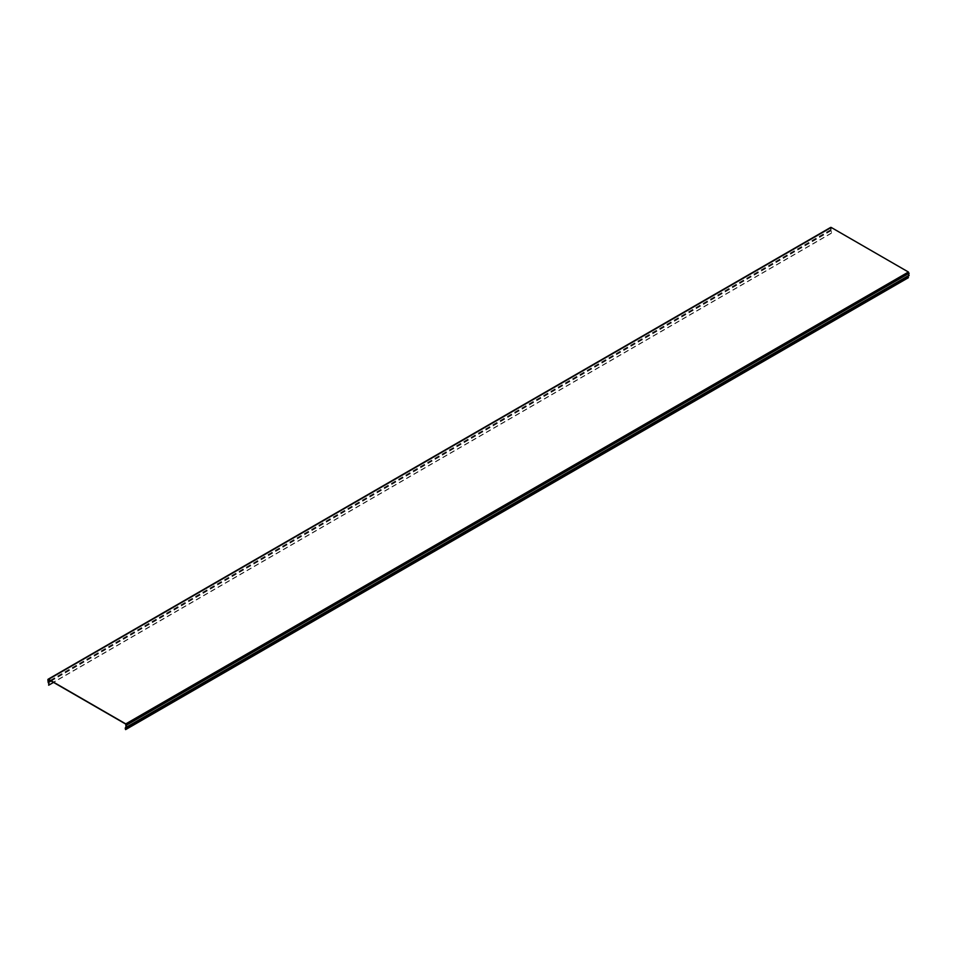 <?xml version="1.0" encoding="UTF-8"?>
<svg xmlns="http://www.w3.org/2000/svg" width="957" height="957" viewBox="0 0 957 957"><rect width="100%" height="100%" fill="white"/><g stroke="black" fill="none" stroke-linecap="round" stroke-linejoin="round"><path stroke-width="0.72" stroke-dasharray="4.79 3.59" d="M830.497 227.838L830.903 230.864A1.567 0.909 60 0 1 831.226 233.101L831.358 233.329A1.842 1.065 -120 0 0 830.987 230.709L831.214 227.67L908.432 272.255L125.786 724.114M831.358 233.329L53.544 682.401M831.226 233.101L48.58 684.949M908.42 277.674L908.289 277.745A1.842 1.065 60 0 1 908.289 275.628A1.842 1.065 60 0 1 908.66 275.544L908.432 272.255M908.289 277.745L125.642 729.605M830.688 227.981L48.568 679.53L831.214 227.67M830.688 229.991L50.314 680.535M830.987 230.709L51.08 680.977M830.903 230.864L48.257 682.712M830.497 229.871L47.85 681.731M830.497 227.862L47.85 679.721M908.959 273.164L126.312 725.023M908.959 275.173L126.312 727.033M908.66 275.544L126.264 727.26M830.843 227.634L48.197 679.494M126.157 727.368L908.803 275.508M126.3 727.105L908.289 275.628M125.786 727.727L908.432 275.867"/><path stroke-width="1.44" d="M53.544 682.401L48.711 685.188A1.842 1.065 -120 0 0 48.34 682.556L48.568 679.53L125.786 724.114L126.013 727.404A1.842 1.065 60 0 0 125.654 727.487L126.3 727.105M830.497 227.838L831.214 227.455L908.432 272.027L125.786 723.887L48.568 679.303L47.85 679.721L48.257 682.712A1.567 0.909 60 0 1 48.58 684.949L48.711 685.188M125.786 723.887L126.503 725.131L126.097 727.655A1.567 0.909 -120 0 0 125.786 727.727A1.567 0.909 -120 0 0 125.774 729.521L125.642 729.605A1.842 1.065 60 0 1 125.654 727.487M908.169 276.19A1.567 0.909 -120 0 0 908.42 277.674L125.774 729.521M908.432 272.027L908.935 275.748L126.432 727.452M50.314 680.535L48.041 681.839M51.08 680.977L48.34 682.556M831.214 227.455L48.568 679.303M909.15 275.281L126.503 727.141M909.15 273.271L126.503 725.131M830.7 227.395L48.065 679.255M126.3 727.607L908.935 275.748"/></g></svg>
